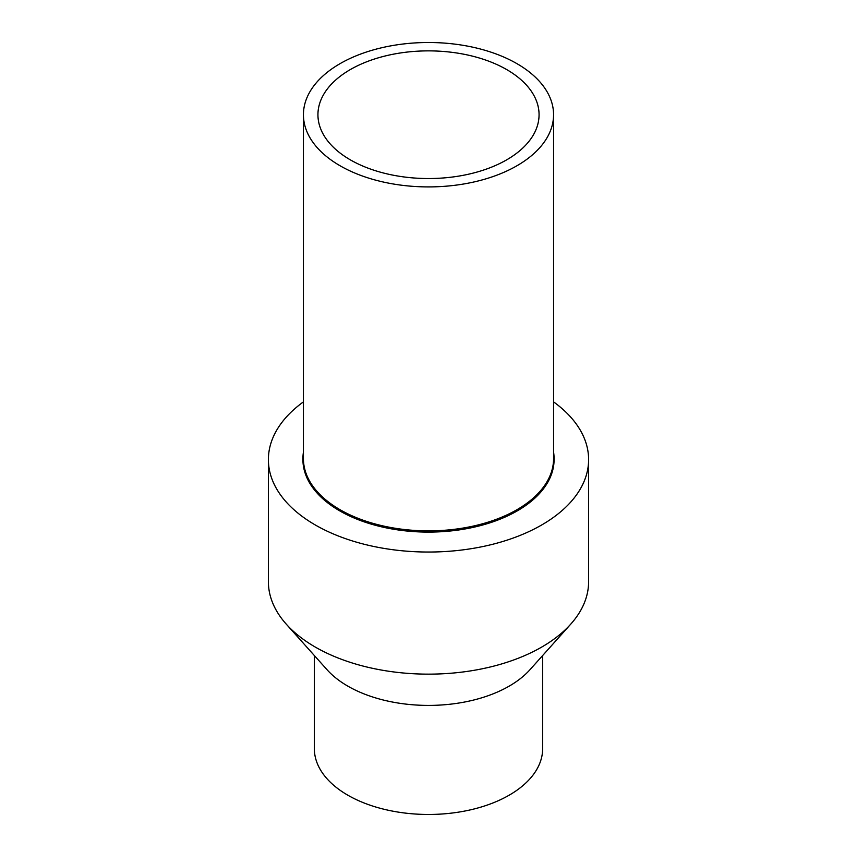 <?xml version="1.0" encoding="UTF-8"?>
<svg xmlns="http://www.w3.org/2000/svg" width="857" height="857" viewBox="0 0 857 857"><rect width="100%" height="100%" fill="white"/><g stroke="black" fill="none" stroke-linecap="round" stroke-linejoin="round"><path stroke-width="1.29" d="M303.432 114.709L303.432 458.666A125.068 72.202 0 0 0 340.068 509.722A125.068 72.202 0 0 0 476.363 525.373A125.068 72.202 0 0 0 553.568 458.666L553.568 114.709A125.068 72.202 0 0 0 516.932 63.654A125.068 72.202 0 0 0 380.637 48.003A125.068 72.202 0 0 0 303.432 114.709A125.068 72.202 0 0 0 340.068 165.765A125.068 72.202 0 0 0 476.363 181.416A125.068 72.202 0 0 0 553.568 114.709M303.432 452.11A125.583 72.502 0 0 0 302.917 458.666L302.917 459.598A125.583 72.502 0 0 0 339.704 510.858A125.583 72.502 0 0 0 476.556 526.584A125.583 72.502 0 0 0 554.083 459.598L554.083 458.666A125.583 72.502 0 0 0 553.568 452.11M302.917 458.666A125.583 72.502 0 0 0 339.704 509.926A125.583 72.502 0 0 0 476.556 525.652A125.583 72.502 0 0 0 554.083 458.666M303.432 401.879A160.109 92.438 0 0 0 268.391 459.598L268.391 581.71A160.109 92.438 0 0 0 286.259 624.142A160.109 92.438 0 0 0 315.28 647.067A160.109 92.438 0 0 0 570.741 624.142A160.109 92.438 0 0 0 588.609 581.71L588.609 459.598A160.109 92.438 0 0 0 553.568 401.879M268.391 459.598A160.109 92.438 0 0 0 315.28 524.966A160.109 92.438 0 0 0 489.776 544.998A160.109 92.438 0 0 0 588.609 459.598M286.259 624.142L327.074 669.756A114.163 65.914 0 0 0 347.771 686.103A114.163 65.914 0 0 0 529.926 669.756L570.741 624.142M314.337 655.519L314.337 748.557A114.163 65.914 0 0 0 347.771 795.167A114.163 65.914 0 0 0 472.186 809.447A114.163 65.914 0 0 0 542.663 748.557L542.663 655.519M506.68 69.567A110.564 63.836 0 0 0 386.186 55.737A110.564 63.836 0 0 0 317.936 114.709A110.564 63.836 0 0 0 350.32 159.841A110.564 63.836 0 0 0 470.814 173.682A110.564 63.836 0 0 0 539.064 114.709A110.564 63.836 0 0 0 506.68 69.567"/></g></svg>
